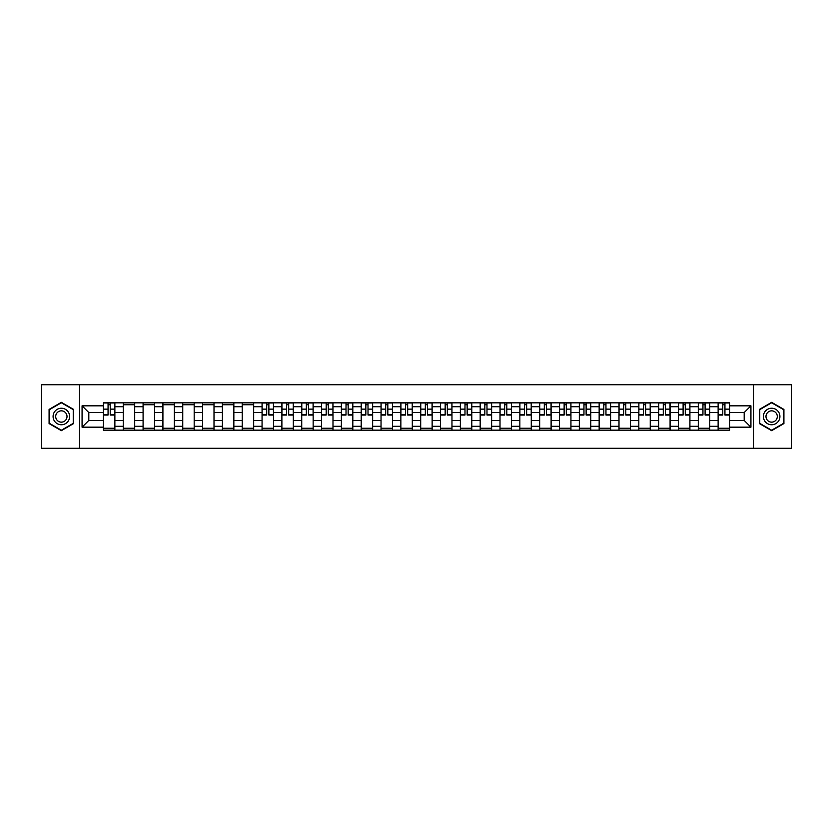 <?xml version="1.0" encoding="UTF-8"?>
<svg xmlns="http://www.w3.org/2000/svg" width="833" height="833" viewBox="0 0 833 833"><rect width="100%" height="100%" fill="white"/><g stroke="black" fill="none" stroke-linecap="round" stroke-linejoin="round"><path stroke-width="1.25" d="M753.469 448.279L791.35 448.279L791.35 384.721L41.65 384.721L41.65 448.279L753.469 448.279L753.469 384.721M123.253 430.161L123.253 406.712L114.871 406.712L114.871 430.161M114.871 406.712L114.871 402.839M123.253 406.712L123.253 402.839M134.696 402.839L134.696 430.161M143.089 430.161L143.089 402.839M154.522 402.839L154.522 430.161M162.914 430.161L162.914 402.839M174.357 402.839L174.357 430.161M182.739 430.161L182.739 402.839M194.183 402.839L194.183 430.161M202.575 430.161L202.575 402.839M214.008 402.839L214.008 430.161M222.401 430.161L222.401 402.839M233.844 402.839L233.844 430.161M242.226 430.161L242.226 402.839M253.669 402.839L253.669 430.161M262.062 430.161L262.062 402.839M273.505 402.839L273.505 430.161M281.887 430.161L281.887 402.839M293.331 402.839L293.331 430.161M301.723 430.161L301.723 402.839M313.156 402.839L313.156 430.161M321.548 430.161L321.548 402.839M332.992 402.839L332.992 430.161M341.374 430.161L341.374 402.839M352.817 402.839L352.817 430.161M361.21 430.161L361.21 402.839M372.643 402.839L372.643 430.161M381.035 430.161L381.035 402.839M392.478 402.839L392.478 430.161M400.86 430.161L400.86 402.839M412.304 402.839L412.304 430.161M420.696 430.161L420.696 402.839M432.14 402.839L432.14 430.161M440.522 430.161L440.522 402.839M451.965 402.839L451.965 430.161M460.357 430.161L460.357 402.839M471.79 402.839L471.79 430.161M480.183 430.161L480.183 402.839M491.626 402.839L491.626 430.161M500.008 430.161L500.008 402.839M511.452 402.839L511.452 430.161M519.844 430.161L519.844 402.839M531.277 402.839L531.277 430.161M539.669 430.161L539.669 402.839M551.113 402.839L551.113 430.161M559.495 430.161L559.495 402.839M570.938 402.839L570.938 430.161M579.331 430.161L579.331 402.839M590.774 402.839L590.774 430.161M599.156 430.161L599.156 402.839M610.599 402.839L610.599 430.161M618.992 430.161L618.992 402.839M630.425 402.839L630.425 430.161M638.817 430.161L638.817 402.839M650.261 402.839L650.261 430.161M658.643 430.161L658.643 402.839M670.086 402.839L670.086 430.161M678.479 430.161L678.479 402.839M689.911 402.839L689.911 430.161M698.304 430.161L698.304 402.839M709.747 402.839L709.747 430.161M718.129 430.161L718.129 402.839M718.129 420.436L709.747 420.436M698.304 420.436L689.911 420.436M678.479 420.436L670.086 420.436M658.643 420.436L650.261 420.436M638.817 420.436L630.425 420.436M618.992 420.436L610.599 420.436M599.156 420.436L590.774 420.436M579.331 420.436L570.938 420.436M559.495 420.436L551.113 420.436M539.669 420.436L531.277 420.436M519.844 420.436L511.452 420.436M500.008 420.436L491.626 420.436M480.183 420.436L471.79 420.436M460.357 420.436L451.965 420.436M440.522 420.436L432.14 420.436M420.696 420.436L412.304 420.436M400.86 420.436L392.478 420.436M381.035 420.436L372.643 420.436M361.21 420.436L352.817 420.436M341.374 420.436L332.992 420.436M321.548 420.436L313.156 420.436M301.723 420.436L293.331 420.436M281.887 420.436L273.505 420.436M262.062 420.436L253.669 420.436M242.226 420.436L233.844 420.436M222.401 420.436L214.008 420.436M202.575 420.436L194.183 420.436M182.739 420.436L174.357 420.436M162.914 420.436L154.522 420.436M143.089 420.436L134.696 420.436M123.253 420.436L114.871 420.436M718.129 412.564L709.747 412.564M698.304 412.564L689.911 412.564M678.479 412.564L670.086 412.564M658.643 412.564L650.261 412.564M638.817 412.564L630.425 412.564M618.992 412.564L610.599 412.564M599.156 412.564L590.774 412.564M579.331 412.564L570.938 412.564M559.495 412.564L551.113 412.564M539.669 412.564L531.277 412.564M519.844 412.564L511.452 412.564M500.008 412.564L491.626 412.564M480.183 412.564L471.79 412.564M460.357 412.564L451.965 412.564M440.522 412.564L432.14 412.564M420.696 412.564L412.304 412.564M400.86 412.564L392.478 412.564M381.035 412.564L372.643 412.564M361.21 412.564L352.817 412.564M341.374 412.564L332.992 412.564M321.548 412.564L313.156 412.564M301.723 412.564L293.331 412.564M281.887 412.564L273.505 412.564M262.062 412.564L253.669 412.564M242.226 412.564L233.844 412.564M222.401 412.564L214.008 412.564M202.575 412.564L194.183 412.564M182.739 412.564L174.357 412.564M162.914 412.564L154.522 412.564M143.089 412.564L134.696 412.564M123.253 412.564L114.871 412.564M88.808 420.436L103.427 420.436L103.427 412.564L88.808 412.564L88.808 420.436L82.071 427.173L82.071 405.827L103.427 405.827L103.427 412.564M729.573 412.564L729.573 420.436L744.192 420.436L744.192 412.564L729.573 412.564L729.573 402.839L103.427 402.839L103.427 405.827M729.573 405.827L750.929 405.827L750.929 427.173L729.573 427.173L729.573 420.436M103.427 420.436L103.427 430.161L729.573 430.161L729.573 427.173M103.427 427.173L82.071 427.173M79.531 448.279L79.531 384.721M73.616 409.419L61.35 402.339L49.085 409.419L49.085 423.581L61.35 430.661L73.616 423.581L73.616 409.419M783.915 409.419L771.65 402.339L759.384 409.419L759.384 423.581L771.65 430.661L783.915 423.581L783.915 409.419M114.871 428.256L103.427 428.256M108.061 404.744L110.227 404.744M134.696 428.256L123.253 428.256M123.253 404.744L134.696 404.744M154.522 428.256L143.089 428.256M143.089 404.744L154.522 404.744M174.357 428.256L162.914 428.256M162.914 404.744L174.357 404.744M194.183 428.256L182.739 428.256M182.739 404.744L194.183 404.744M214.008 428.256L202.575 428.256M202.575 404.744L214.008 404.744M233.844 428.256L222.401 428.256M222.401 404.744L233.844 404.744M253.669 428.256L242.226 428.256M242.226 404.744L253.669 404.744M273.505 428.256L262.062 428.256M266.695 404.744L268.861 404.744M293.331 428.256L281.887 428.256M286.531 404.744L288.687 404.744M313.156 428.256L301.723 428.256M306.357 404.744L308.522 404.744M332.992 428.256L321.548 428.256M326.192 404.744L328.348 404.744M352.817 428.256L341.374 428.256M346.018 404.744L348.173 404.744M372.643 428.256L361.21 428.256M365.843 404.744L368.009 404.744M392.478 428.256L381.035 428.256M385.679 404.744L387.834 404.744M412.304 428.256L400.86 428.256M405.504 404.744L407.67 404.744M432.14 428.256L420.696 428.256M425.33 404.744L427.496 404.744M451.965 428.256L440.522 428.256M445.166 404.744L447.321 404.744M471.79 428.256L460.357 428.256M464.991 404.744L467.157 404.744M491.626 428.256L480.183 428.256M484.827 404.744L486.982 404.744M511.452 428.256L500.008 428.256M504.652 404.744L506.808 404.744M531.277 428.256L519.844 428.256M524.478 404.744L526.643 404.744M551.113 428.256L539.669 428.256M544.313 404.744L546.469 404.744M570.938 428.256L559.495 428.256M564.139 404.744L566.305 404.744M590.774 428.256L579.331 428.256M583.964 404.744L586.13 404.744M610.599 428.256L599.156 428.256M603.8 404.744L605.955 404.744M630.425 428.256L618.992 428.256M623.625 404.744L625.791 404.744M650.261 428.256L638.817 428.256M643.461 404.744L645.617 404.744M670.086 428.256L658.643 428.256M663.287 404.744L665.442 404.744M689.911 428.256L678.479 428.256M683.112 404.744L685.278 404.744M709.747 428.256L698.304 428.256M702.948 404.744L705.103 404.744M729.573 428.256L718.129 428.256M722.773 404.744L724.939 404.744M82.071 405.827L88.808 412.564M744.192 420.436L750.929 427.173M744.192 412.564L750.929 405.827M110.227 415.042L110.227 402.964L114.798 402.964L114.798 415.042L110.227 415.042M108.061 404.619L110.227 404.619M112.07 402.964L103.49 402.964L103.49 415.042L108.061 415.042L108.061 402.964L106.218 402.964M54.197 420.634A8.257 8.257 0 0 0 65.484 423.653A8.257 8.257 0 0 0 68.504 412.366A8.257 8.257 0 0 0 57.217 409.347A8.257 8.257 0 0 0 54.197 420.634M56.457 419.332A5.654 5.654 0 0 0 64.183 421.394A5.654 5.654 0 0 0 66.255 413.668A5.654 5.654 0 0 0 58.529 411.606A5.654 5.654 0 0 0 56.457 419.332M61.35 402.776L73.242 409.638L73.242 423.362L61.35 430.224L49.47 423.362L49.47 409.638L61.35 402.776M764.496 420.634A8.257 8.257 0 0 0 775.783 423.653A8.257 8.257 0 0 0 778.803 412.366A8.257 8.257 0 0 0 767.516 409.347A8.257 8.257 0 0 0 764.496 420.634M766.745 419.332A5.654 5.654 0 0 0 774.471 421.394A5.654 5.654 0 0 0 776.543 413.668A5.654 5.654 0 0 0 768.817 411.606A5.654 5.654 0 0 0 766.745 419.332M771.65 402.776L783.53 409.638L783.53 423.362L771.65 430.224L759.758 423.362L759.758 409.638L771.65 402.776M268.861 415.042L268.861 402.964L273.432 402.964L273.432 415.042L268.861 415.042M266.695 404.619L268.861 404.619M270.704 402.964L262.124 402.964L262.124 415.042L266.695 415.042L266.695 402.964L264.852 402.964M288.687 415.042L288.687 402.964L293.268 402.964L293.268 415.042L288.687 415.042M286.531 404.619L288.687 404.619M290.53 402.964L281.95 402.964L281.95 415.042L286.531 415.042L286.531 402.964L284.688 402.964M308.522 415.042L308.522 402.964L313.093 402.964L313.093 415.042L308.522 415.042M306.357 404.619L308.522 404.619M310.365 402.964L301.785 402.964L301.785 415.042L306.357 415.042L306.357 402.964L304.514 402.964M328.348 415.042L328.348 402.964L332.929 402.964L332.929 415.042L328.348 415.042M326.192 404.619L328.348 404.619M330.191 402.964L321.611 402.964L321.611 415.042L326.192 415.042L326.192 402.964L324.349 402.964M348.173 415.042L348.173 402.964L352.755 402.964L352.755 415.042L348.173 415.042M346.018 404.619L348.173 404.619M350.016 402.964L341.436 402.964L341.436 415.042L346.018 415.042L346.018 402.964L344.175 402.964M368.009 415.042L368.009 402.964L372.58 402.964L372.58 415.042L368.009 415.042M365.843 404.619L368.009 404.619M369.852 402.964L361.272 402.964L361.272 415.042L365.843 415.042L365.843 402.964L364 402.964M387.834 415.042L387.834 402.964L392.416 402.964L392.416 415.042L387.834 415.042M385.679 404.619L387.834 404.619M389.677 402.964L381.098 402.964L381.098 415.042L385.679 415.042L385.679 402.964L383.836 402.964M407.67 415.042L407.67 402.964L412.241 402.964L412.241 415.042L407.67 415.042M405.504 404.619L407.67 404.619M409.513 402.964L400.933 402.964L400.933 415.042L405.504 415.042L405.504 402.964L403.661 402.964M427.496 415.042L427.496 402.964L432.067 402.964L432.067 415.042L427.496 415.042M425.33 404.619L427.496 404.619M429.339 402.964L420.759 402.964L420.759 415.042L425.33 415.042L425.33 402.964L423.487 402.964M447.321 415.042L447.321 402.964L451.903 402.964L451.903 415.042L447.321 415.042M445.166 404.619L447.321 404.619M449.164 402.964L440.584 402.964L440.584 415.042L445.166 415.042L445.166 402.964L443.323 402.964M467.157 415.042L467.157 402.964L471.728 402.964L471.728 415.042L467.157 415.042M464.991 404.619L467.157 404.619M469 402.964L460.42 402.964L460.42 415.042L464.991 415.042L464.991 402.964L463.148 402.964M486.982 415.042L486.982 402.964L491.564 402.964L491.564 415.042L486.982 415.042M484.827 404.619L486.982 404.619M488.825 402.964L480.245 402.964L480.245 415.042L484.827 415.042L484.827 402.964L482.984 402.964M506.808 415.042L506.808 402.964L511.389 402.964L511.389 415.042L506.808 415.042M504.652 404.619L506.808 404.619M508.651 402.964L500.071 402.964L500.071 415.042L504.652 415.042L504.652 402.964L502.809 402.964M526.643 415.042L526.643 402.964L531.215 402.964L531.215 415.042L526.643 415.042M524.478 404.619L526.643 404.619M528.486 402.964L519.907 402.964L519.907 415.042L524.478 415.042L524.478 402.964L522.635 402.964M546.469 415.042L546.469 402.964L551.05 402.964L551.05 415.042L546.469 415.042M544.313 404.619L546.469 404.619M548.312 402.964L539.732 402.964L539.732 415.042L544.313 415.042L544.313 402.964L542.47 402.964M566.305 415.042L566.305 402.964L570.876 402.964L570.876 415.042L566.305 415.042M564.139 404.619L566.305 404.619M568.148 402.964L559.568 402.964L559.568 415.042L564.139 415.042L564.139 402.964L562.296 402.964M586.13 415.042L586.13 402.964L590.701 402.964L590.701 415.042L586.13 415.042M583.964 404.619L586.13 404.619M587.973 402.964L579.393 402.964L579.393 415.042L583.964 415.042L583.964 402.964L582.121 402.964M605.955 415.042L605.955 402.964L610.537 402.964L610.537 415.042L605.955 415.042M603.8 404.619L605.955 404.619M607.798 402.964L599.219 402.964L599.219 415.042L603.8 415.042L603.8 402.964L601.957 402.964M625.791 415.042L625.791 402.964L630.362 402.964L630.362 415.042L625.791 415.042M623.625 404.619L625.791 404.619M627.634 402.964L619.054 402.964L619.054 415.042L623.625 415.042L623.625 402.964L621.782 402.964M645.617 415.042L645.617 402.964L650.198 402.964L650.198 415.042L645.617 415.042M643.461 404.619L645.617 404.619M647.46 402.964L638.88 402.964L638.88 415.042L643.461 415.042L643.461 402.964L641.618 402.964M665.442 415.042L665.442 402.964L670.024 402.964L670.024 415.042L665.442 415.042M663.287 404.619L665.442 404.619M667.285 402.964L658.705 402.964L658.705 415.042L663.287 415.042L663.287 402.964L661.444 402.964M685.278 415.042L685.278 402.964L689.849 402.964L689.849 415.042L685.278 415.042M683.112 404.619L685.278 404.619M687.121 402.964L678.541 402.964L678.541 415.042L683.112 415.042L683.112 402.964L681.269 402.964M705.103 415.042L705.103 402.964L709.685 402.964L709.685 415.042L705.103 415.042M702.948 404.619L705.103 404.619M706.946 402.964L698.366 402.964L698.366 415.042L702.948 415.042L702.948 402.964L701.105 402.964M724.939 415.042L724.939 402.964L729.51 402.964L729.51 415.042L724.939 415.042M722.773 404.619L724.939 404.619M726.782 402.964L718.202 402.964L718.202 415.042L722.773 415.042L722.773 402.964L720.93 402.964M698.304 406.712L689.911 406.712M678.479 406.712L670.086 406.712M658.643 406.712L650.261 406.712M638.817 406.712L630.425 406.712M618.992 406.712L610.599 406.712M599.156 406.712L590.774 406.712M579.331 406.712L570.938 406.712M559.495 406.712L551.113 406.712M539.669 406.712L531.277 406.712M519.844 406.712L511.452 406.712M500.008 406.712L491.626 406.712M480.183 406.712L471.79 406.712M460.357 406.712L451.965 406.712M440.522 406.712L432.14 406.712M420.696 406.712L412.304 406.712M400.86 406.712L392.478 406.712M381.035 406.712L372.643 406.712M361.21 406.712L352.817 406.712M341.374 406.712L332.992 406.712M321.548 406.712L313.156 406.712M301.723 406.712L293.331 406.712M281.887 406.712L273.505 406.712M262.062 406.712L253.669 406.712M242.226 406.712L233.844 406.712M222.401 406.712L214.008 406.712M202.575 406.712L194.183 406.712M182.739 406.712L174.357 406.712M162.914 406.712L154.522 406.712M143.089 406.712L134.696 406.712M718.129 406.712L709.747 406.712M698.304 426.288L689.911 426.288M678.479 426.288L670.086 426.288M658.643 426.288L650.261 426.288M638.817 426.288L630.425 426.288M618.992 426.288L610.599 426.288M599.156 426.288L590.774 426.288M579.331 426.288L570.938 426.288M559.495 426.288L551.113 426.288M539.669 426.288L531.277 426.288M519.844 426.288L511.452 426.288M500.008 426.288L491.626 426.288M480.183 426.288L471.79 426.288M460.357 426.288L451.965 426.288M440.522 426.288L432.14 426.288M420.696 426.288L412.304 426.288M400.86 426.288L392.478 426.288M381.035 426.288L372.643 426.288M361.21 426.288L352.817 426.288M341.374 426.288L332.992 426.288M321.548 426.288L313.156 426.288M301.723 426.288L293.331 426.288M281.887 426.288L273.505 426.288M262.062 426.288L253.669 426.288M242.226 426.288L233.844 426.288M222.401 426.288L214.008 426.288M202.575 426.288L194.183 426.288M182.739 426.288L174.357 426.288M162.914 426.288L154.522 426.288M143.089 426.288L134.696 426.288M123.253 426.288L114.871 426.288M718.129 426.288L709.747 426.288M110.227 414.605L114.798 414.605M110.227 409.138L114.798 409.138M103.49 414.605L108.061 414.605M103.49 409.138L108.061 409.138M268.861 414.605L273.432 414.605M268.861 409.138L273.432 409.138M262.124 414.605L266.695 414.605M262.124 409.138L266.695 409.138M288.687 414.605L293.268 414.605M288.687 409.138L293.268 409.138M281.95 414.605L286.531 414.605M281.95 409.138L286.531 409.138M308.522 414.605L313.093 414.605M308.522 409.138L313.093 409.138M301.785 414.605L306.357 414.605M301.785 409.138L306.357 409.138M328.348 414.605L332.929 414.605M328.348 409.138L332.929 409.138M321.611 414.605L326.192 414.605M321.611 409.138L326.192 409.138M348.173 414.605L352.755 414.605M348.173 409.138L352.755 409.138M341.436 414.605L346.018 414.605M341.436 409.138L346.018 409.138M368.009 414.605L372.58 414.605M368.009 409.138L372.58 409.138M361.272 414.605L365.843 414.605M361.272 409.138L365.843 409.138M387.834 414.605L392.416 414.605M387.834 409.138L392.416 409.138M381.098 414.605L385.679 414.605M381.098 409.138L385.679 409.138M407.67 414.605L412.241 414.605M407.67 409.138L412.241 409.138M400.933 414.605L405.504 414.605M400.933 409.138L405.504 409.138M427.496 414.605L432.067 414.605M427.496 409.138L432.067 409.138M420.759 414.605L425.33 414.605M420.759 409.138L425.33 409.138M447.321 414.605L451.903 414.605M447.321 409.138L451.903 409.138M440.584 414.605L445.166 414.605M440.584 409.138L445.166 409.138M467.157 414.605L471.728 414.605M467.157 409.138L471.728 409.138M460.42 414.605L464.991 414.605M460.42 409.138L464.991 409.138M486.982 414.605L491.564 414.605M486.982 409.138L491.564 409.138M480.245 414.605L484.827 414.605M480.245 409.138L484.827 409.138M506.808 414.605L511.389 414.605M506.808 409.138L511.389 409.138M500.071 414.605L504.652 414.605M500.071 409.138L504.652 409.138M526.643 414.605L531.215 414.605M526.643 409.138L531.215 409.138M519.907 414.605L524.478 414.605M519.907 409.138L524.478 409.138M546.469 414.605L551.05 414.605M546.469 409.138L551.05 409.138M539.732 414.605L544.313 414.605M539.732 409.138L544.313 409.138M566.305 414.605L570.876 414.605M566.305 409.138L570.876 409.138M559.568 414.605L564.139 414.605M559.568 409.138L564.139 409.138M586.13 414.605L590.701 414.605M586.13 409.138L590.701 409.138M579.393 414.605L583.964 414.605M579.393 409.138L583.964 409.138M605.955 414.605L610.537 414.605M605.955 409.138L610.537 409.138M599.219 414.605L603.8 414.605M599.219 409.138L603.8 409.138M625.791 414.605L630.362 414.605M625.791 409.138L630.362 409.138M619.054 414.605L623.625 414.605M619.054 409.138L623.625 409.138M645.617 414.605L650.198 414.605M645.617 409.138L650.198 409.138M638.88 414.605L643.461 414.605M638.88 409.138L643.461 409.138M665.442 414.605L670.024 414.605M665.442 409.138L670.024 409.138M658.705 414.605L663.287 414.605M658.705 409.138L663.287 409.138M685.278 414.605L689.849 414.605M685.278 409.138L689.849 409.138M678.541 414.605L683.112 414.605M678.541 409.138L683.112 409.138M705.103 414.605L709.685 414.605M705.103 409.138L709.685 409.138M698.366 414.605L702.948 414.605M698.366 409.138L702.948 409.138M724.939 414.605L729.51 414.605M724.939 409.138L729.51 409.138M718.202 414.605L722.773 414.605M718.202 409.138L722.773 409.138"/></g></svg>
